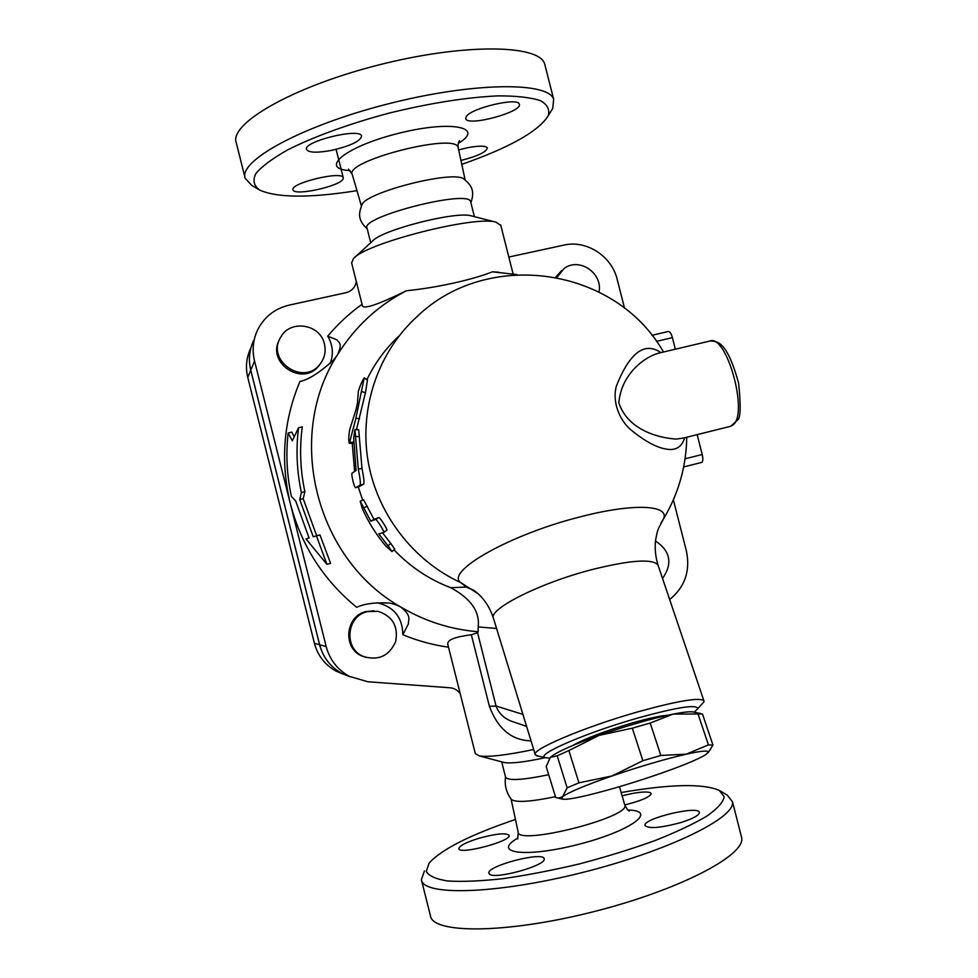 <?xml version="1.0" encoding="UTF-8"?>
<svg xmlns="http://www.w3.org/2000/svg" width="978" height="978" viewBox="0 0 978 978"><rect width="100%" height="100%" fill="white"/><g stroke="black" fill="none" stroke-linecap="round" stroke-linejoin="round"><path stroke-width="1.47" d="M421.555 880.408L430.418 915.677C432.19 933.733 504.77 933.966 591.323 912.266C677.913 890.75 745.432 855.505 741.703 837.877L741.153 835.689M622.13 795.847C635.602 792.363 644.918 791.263 650.089 792.522L651.214 793.61C649.795 797.107 640.993 800.872 624.783 804.894M680.749 822.596C660.407 828.024 648.475 828.977 644.967 825.456C642.937 818.378 699.649 804.967 699.356 812.608C698.94 815.456 692.742 818.794 680.749 822.596M489.428 874.087L488.866 873.195C486.482 865.872 544.135 850.921 544.135 858.867C546.824 865.383 494.489 879.98 489.428 874.087M479.037 838.256C496.262 833.586 506.286 832.633 509.122 835.383C511.543 841.276 458.56 855.2 458.829 848.598C459.44 845.713 466.176 842.266 479.037 838.256M330.075 363.633C333.73 354.207 332.948 345.063 327.716 336.188L336.958 339.831C338.559 342.728 343.144 342.655 337.398 354.941C284.842 436.298 315.515 558.964 400.858 607.069C395.613 604.477 391.347 603.133 388.083 603.023C374.806 602.326 364.342 603.756 356.689 607.326C323.425 580.064 301.297 545.479 290.307 503.56L254.549 360.992C252.006 350.405 252.96 340.222 257.373 330.43C263.999 317.092 274.598 308.645 289.195 305.112L345.833 292.74C351.738 291.163 355.222 287.422 356.31 281.517M508.817 257.043L563.78 245.136C586.433 239.696 611.751 256.077 617.216 279.463L624.539 308.217M253.498 340.747C249.243 350.173 248.339 359.965 250.771 370.149L319.635 644.759C323.046 657.375 330.368 666.886 341.628 673.292L350.332 676.91L341.591 673.28C330.344 666.874 323.009 657.363 319.598 644.759L250.747 370.197C248.571 361.2 249.06 352.41 252.214 343.828M460.198 693.646C457.631 690.126 454.183 688.157 449.856 687.754L367.838 681.764L349.036 676.226C337.337 669.563 329.72 659.673 326.175 646.556L290.307 503.56C280.234 461.445 283.449 420.748 299.94 381.469C308.51 379.733 319.72 372.581 333.596 360.014L337.398 354.941C354.757 327.007 377.765 305.613 406.42 290.735C378.498 304.464 363.828 309.464 362.422 305.759L351.615 262.886L353.486 258.583C365.417 243.29 475.271 215.221 496.029 222.177L500.822 225.478M424.44 870.885L421.384 879.687C422.716 896.007 494.831 894.491 581.348 872.779C667.888 851.239 735.811 817.706 732.522 801.813L727.216 795.102L720.126 790.896M621.164 792.535C670.199 784.075 702.913 783.366 719.282 790.395L724.197 796.728C723.243 802.168 717.449 808.635 706.837 816.129C693.451 824.051 676.006 832.266 654.478 840.774C631.116 849.173 606.054 856.899 579.294 863.941C552.436 870.298 527.008 875.212 502.998 878.66C480.687 881.117 462.252 881.887 447.667 880.97C435.785 879.112 428.657 875.897 426.298 871.3L429.134 863.048C441.604 849.295 470.381 834.76 515.467 819.454M505.54 777.021C504.404 785.297 506.335 792.742 511.323 799.381C515.614 802.779 530.32 801.874 555.455 796.667M501.702 761.85L505.553 777.107C507.814 780.957 522.191 780.163 548.695 774.723M244.989 177.507L236.297 142.886C228.815 123.962 291.481 87.238 377.178 65.33C462.814 43.215 538.927 44.34 544.636 63.778L545.259 66.223M356.958 190.673C309.623 198.131 277.177 197.923 259.622 190.038C253.815 185.808 252.544 180.343 255.808 173.644C261.859 166.346 272.569 158.375 287.923 149.744C313.975 136.602 349.928 123.534 389.415 113.032C430.32 103.057 466.53 97.335 498.046 95.868C516.518 95.844 530.675 97.445 540.516 100.685C547.619 104.744 550.125 109.903 548.01 116.174C537.79 131.749 509.049 147.812 461.787 164.353M551.176 110.942L552.729 108.375L553.67 99.291C548.389 81.541 472.667 82.066 386.995 104.157C301.261 126.052 238.143 161.101 245.197 178.338L251.835 185.453L258.583 189.426M466.115 116.785C470.247 108.289 518.157 96.908 519.257 104.133C523.401 111.749 467.582 126.944 465.736 118.741L466.115 116.785M331.224 150.429C317.031 153.008 308.816 152.715 306.579 149.561C302.336 141.614 360.332 127.384 361.615 136.052C360.552 141.199 350.43 145.991 331.224 150.429M343.144 178.803C341.016 186.052 294.011 196.468 293.058 189.866C289.427 183.289 342.349 170.49 343.241 177.715L343.144 178.803M458.67 149.903L467.582 147.727C479.147 145.575 485.736 145.636 487.362 147.91C486.482 151.993 477.68 156.187 460.944 160.465M367.202 228.791C356.884 219.659 359.195 212.214 361.897 204.903C364.867 192.532 452.838 170.025 463.694 178.864L464.244 179.218M370.723 242.74L367.056 228.192C359.476 217.018 469.122 188.974 470.638 201.712L470.748 202.189M683.671 438.01L676.568 439.061C661.703 438.364 628.255 431.506 618.829 402.765C621.385 373.779 644.624 357.019 658.61 353.156L709.698 341.09C726.556 333.217 748.989 414.195 732.864 425.039L729.943 426.481M683.585 438.022L730.749 426.274L737.449 420.149C740.652 418.339 741.018 405.968 738.573 383.021C726.446 338.95 716.312 341.628 710.224 340.955M550.186 757.583L546.213 766.654L555.712 797.522L558.255 798.121L562.546 796.789L561.812 798.94C564.257 799.943 572.558 798.794 586.727 795.481C607.362 790.53 630.407 783.733 655.871 775.077C681.043 766.397 697.681 759.576 705.798 754.637L708.353 752.045C708.084 750.273 700.737 750.982 686.311 754.16C664.893 759.111 640.138 766.373 612.032 775.957C584.856 785.468 568.365 792.412 562.546 796.789L567.13 787.852L578.939 782.828L612.032 775.957L642.876 760.713L660.835 755.456L686.311 754.16L708.427 744.881L712.962 745.089L708.072 752.742M712.962 745.089L702.448 713.928L673.011 714.123L650.211 723.035L632.314 728.182L599.098 735.358L568.866 750.566L557.191 755.835L550.369 757.388C555.944 752.388 572.191 745.04 599.098 735.358C626.959 725.664 651.592 718.585 673.011 714.123C684.355 711.898 691.422 711.25 694.209 712.192L700.517 713.488M557.191 755.835L567.13 787.852M568.866 750.566L578.939 782.828M632.314 728.182L642.876 760.713M650.211 723.035L660.835 755.456M697.84 713.402L708.427 744.881M572.851 745.444C584.771 738.683 604.612 731.177 632.387 722.925C648.634 718.317 660.468 715.749 667.876 715.211M324.427 344.024C326.151 351.689 324.574 358.547 319.684 364.586C302.923 386.237 265.869 360.307 280.747 337.166C290.136 319.17 320.393 324.036 324.427 344.024M320.564 363.486L318.742 365.931C302.483 386.995 266.102 362.728 279.525 339.611M367.422 611.605L377.863 611.274C392.484 616.067 398.425 626.128 395.699 641.458C389.391 655.737 378.804 660.81 363.914 656.666C343.461 649.245 346.102 616.067 367.422 611.605M366.139 657.46L362.716 656.336C342.373 648.964 345.002 615.969 366.2 611.531L373.914 610.834M655.468 540.993C670.468 551.03 672.827 563.524 662.546 578.475M556.934 277.397L564.025 268.583C578.915 256.859 603.059 273.094 598.988 291.97M555.712 277.165L561.763 270.429M448.486 647.204C432.826 644.991 417.606 640.835 402.838 634.722C402.557 617.595 394.183 606.983 377.704 602.888L377.007 602.778M250.417 348.963C246.285 358.095 245.405 367.581 247.764 377.447L314.427 643.328C317.728 655.541 324.83 664.747 335.723 670.957L343.474 674.258M298.559 427.728L292.324 440.834L288.155 432.973C285.759 454.22 286.847 475.369 291.407 496.421L295.723 501.078L309.085 538.022L305.992 538.939L326.921 564.318L316.432 535.846L313.253 536.788L299.733 499.575L301.395 492.533C296.762 471.005 295.821 449.403 298.559 427.728L302.288 426.848C299.39 448.523 300.246 470.137 304.879 491.689L303.192 498.719L316.713 535.773M288.155 432.973L291.786 432.117L294.182 436.775M326.921 564.318L330.601 563.377L319.977 534.954L316.432 535.846M299.733 499.575L303.192 498.719M301.395 492.533L304.879 491.689M349.745 429.476C348.584 436.054 348.461 440.675 349.354 443.327L355.906 418.242L364.207 377.911C362.117 380.98 360.161 385.43 358.339 391.273L357.508 402.997L356.029 409.623L349.745 429.476M353.694 441.176L353.009 443.389L349.354 443.327M364.207 377.911L367.483 379.819L365.454 392.765L356.457 429.648M387.997 545.822L392.044 551.58L386.004 546.286C376.31 534.819 368.388 522.228 362.239 508.487L360.222 501.164L370.809 521.152L375.576 519.404C376.42 518.719 384.745 531.91 383.828 532.399L378.816 533.902L387.997 545.822L390.772 543.438L394.684 549.074L392.044 551.58M382.52 532.802L390.772 543.438M360.271 501.152L363.62 499.856L373.987 519.342L378.828 517.558C379.696 516.873 387.814 529.734 386.885 530.247L383.828 532.387L386.885 530.247M373.987 519.342L370.809 521.152M352.166 473.071C350.821 473.462 354.415 488.572 355.65 487.655L360.063 485.174C360.76 483.707 360.161 478.352 358.29 469.11L354.965 429.525L353.706 437.936L356.065 470.552L352.166 473.071M354.99 429.525L358.706 429.819L361.994 468.45C363.816 477.472 364.366 482.704 363.645 484.159L359.109 486.677M352.239 443.376L354.623 471.482M358.229 486.934L362.716 500.198M393.963 549.758C410.161 566.824 429.085 579.465 450.748 587.692C470.907 598.634 480.039 611.715 478.156 626.922L496.579 628.463M660.896 523.193L663.377 519.135C670.37 505.003 634.037 502.863 580.908 516.69C509.856 534.343 444.195 572.008 460.944 582.705L466.176 587.057L474.196 590.516M399.22 335.747C385.87 348.156 375.149 362.679 367.068 379.293M675.346 349.207L672.399 337.63C671.214 333.498 669.881 331.444 668.426 331.469L668.255 331.53M701.715 462.398L683.659 466.971L701.715 462.398C703.023 461.506 703.182 458.865 702.216 454.489L697.155 434.648M660.908 352.618C644.588 341.42 629.746 352.545 616.409 385.968C612.081 401.31 619.062 419.489 630.602 429.635C645.773 442.117 658.646 448.731 669.258 449.464C676.959 449.941 682.106 446.041 684.698 437.753M515.113 722.473L511.298 721.165C503.743 718.207 498.658 713.158 496.054 706.018L477.545 632.668L471.359 634.808C454.085 636.861 446.286 640.272 447.948 645.028L475.308 753.586L479.269 755.908C488.67 757.29 506.812 755.15 533.695 749.503M471.359 634.808L489.416 706.36C497.912 728.977 511.787 740.456 531.03 740.835M498.535 272.19L492.35 271.835C472.802 279.732 436.09 287.862 406.42 290.735M477.545 632.668L478.181 631.739C450.772 629.526 425.002 621.299 400.858 607.069C411.946 615.908 408.205 619.404 408.437 623.756L402.838 634.722M517.117 274.598L492.35 271.835M663.5 352.007C614.966 266.591 487.374 248.705 417.251 316.42C378.706 351.261 359.317 406.714 367.875 459.966C376.616 513.193 412.802 560.651 460.944 582.705L478.328 593.89L473.853 590.284L466.176 587.057L450.748 587.692M478.181 631.739L478.156 626.922M526.604 726.397L515.149 722.485M701.092 704.991L703.989 701.788L703.842 700.627C699.172 697.253 677.338 700.957 638.328 711.727C584.563 726.874 530.088 750.065 535.321 754.845L538.585 756.165M327.716 336.188C337.85 324.048 349.293 313.412 362.056 304.292M549.685 758.182L545.321 757.657C534.575 755.065 585.822 732.705 638.072 717.962C677.057 707.216 696.972 704.111 697.815 708.634L694.258 712.192M354.488 257.654L372.557 241.053C381.518 229.989 456.078 210.942 471.237 215.845L471.848 216.004M502.949 762.168L504.465 762.571C511.775 763.622 525.406 761.984 545.333 757.657M673.365 499.844L686.422 551.091C690.468 570.907 684.893 587.069 669.673 599.551M517.924 838.036C491.029 853.158 525.052 858.109 577.937 844.515C630.883 831.166 658.622 810.53 627.974 810.041M624.71 804.686L624.844 805.151C630.37 817.596 516.262 846.166 518.132 831.887L511.091 799.087M458.23 143.448C485.528 127.164 451.323 119.939 398.254 133.399C345.1 146.59 318.327 169.121 350.136 170.588M361.395 205.906L352.312 174.683C343.449 161.015 456.555 132.042 458.169 147.58L458.291 148.155M250.747 370.197L247.764 377.447M326.175 646.556L314.427 643.328M353.449 442.325L349.794 442.239M359.611 418.792L355.906 418.242M365.454 392.765L361.897 391.579M367.483 379.819L364.171 378.229M378.828 517.558L375.576 519.404M367.373 506.201L364.024 507.692M359.158 486.665L355.65 487.655L359.158 486.665M363.645 484.159L360.063 485.174M361.994 468.45L358.29 469.11M359.232 436.604L355.466 436.494M702.216 454.489L685.065 458.816M656.482 341.371L672.399 337.63M493.548 618.609C487.215 609.722 539.147 583.194 591.947 569.599C630.333 560.064 652.338 558.524 657.974 564.966L658.341 566.042M522.924 714.405L496.054 706.018L489.416 706.36M250.771 370.149L254.549 360.992M741.703 837.877L732.522 801.813M629.245 811.019C628.267 810.909 626.8 808.953 624.844 805.151L619.453 786.679M518.218 832.29L517.704 838.941M548.01 116.174L552.729 108.375M553.67 99.291L544.636 63.778M352.19 174.267L348.523 169.145M465.125 179.842L458.169 147.58C457.814 144.744 458.266 142.458 459.526 140.71L459.061 141.309M463.694 178.864C469.856 184.047 475.687 189.353 470.883 202.715M343.241 177.715L336.09 149.353M561.812 798.94L558.255 798.121M708.353 752.045L710.541 749.588M318.742 365.931L319.684 364.586M362.716 656.336L363.914 656.666M341.591 673.28L335.723 670.957M651.91 335.32L668.426 331.469M703.842 700.627L657.974 564.966C655.48 556.665 654.673 548.438 655.553 540.259C657.962 527.998 657.571 531.665 658.659 528.071L663.377 519.135C678.463 493.927 686.25 466.628 686.764 437.239M513.095 273.901L500.65 224.83M388.083 603.023L377.704 602.888M498.829 272.214L497.839 272.141M478.328 593.89C485.125 600.211 490.125 608.218 493.34 617.925M493.56 618.634L535.198 754.417M697.815 708.634L703.989 701.788M545.321 757.657L536.421 755.688M471.237 215.845L496.029 222.177M474.416 216.664L470.638 201.712M504.465 762.571L479.269 755.908M341.628 673.292L349.036 676.226"/></g></svg>
